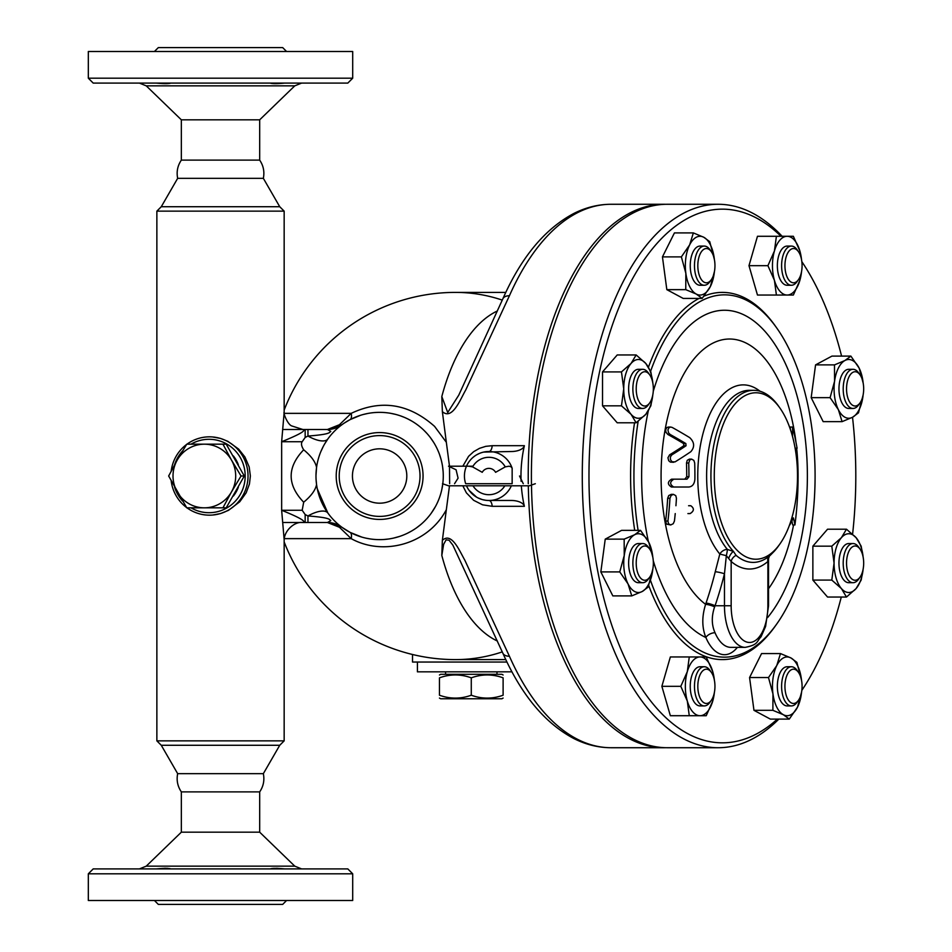 <?xml version="1.0" encoding="UTF-8"?>
<svg xmlns="http://www.w3.org/2000/svg" width="952" height="952" viewBox="0 0 952 952"><rect width="100%" height="100%" fill="white"/><g stroke="black" fill="none" stroke-linecap="round" stroke-linejoin="round"><path stroke-width="1.43" d="M220.507 83.098L347.801 83.098L352.704 78.195L88.322 78.195L93.213 83.098L220.507 83.098M88.322 78.195L88.322 51.515L352.704 51.515L352.704 78.195M284.565 83.098C277.163 83.8 272.379 83.8 270.213 83.098M170.813 83.098C168.706 83.8 163.922 83.8 156.449 83.098M181.344 160.114L259.682 160.114C263.442 165.684 264.656 171.753 263.347 178.333L177.667 178.333C176.358 171.753 177.584 165.684 181.344 160.114L181.344 119.821L259.682 119.821L294.775 85.847L301.582 83.098M154.414 51.515L158.329 47.6L282.685 47.6L286.6 51.515M220.507 206.715L161.281 206.715L156.866 211.142L284.16 211.142L279.733 206.715L220.507 206.715M161.281 745.285L177.667 773.667L263.347 773.667L279.733 745.285L161.281 745.285L156.866 740.858L284.16 740.858L284.16 539.665L281.649 510.272C299.547 517.507 306.603 521.589 302.843 522.517L288.385 522.517M212.796 515.02L220.507 513.58L228.516 510.332L239.737 501.787L246.175 492.791L249.46 483.949L250.364 476L249.186 466.968L244.926 456.996L238.631 449.082L227.766 441.276L220.507 438.42L212.617 436.968M284.16 412.287L281.649 441.728C299.547 434.493 306.603 430.411 302.843 429.483L327.405 429.483L302.843 429.483L291.824 425.96C287.48 424.592 282.934 412.204 284.16 412.335L284.16 211.142M177.667 773.667C176.358 780.247 177.584 786.316 181.344 791.885L259.682 791.885C263.442 786.316 264.656 780.247 263.347 773.667M181.344 791.885L181.344 832.179L259.682 832.179L259.682 791.885M156.449 868.902C163.887 868.188 168.671 868.188 170.813 868.902M270.213 868.902C272.332 868.188 277.115 868.188 284.565 868.902M278.02 868.402L276.592 868.295M167.85 868.402L166.743 868.295M165.636 868.272L164.434 868.295M162.994 868.402L161.197 868.581M220.507 868.902L93.213 868.902L88.322 873.805L352.704 873.805L347.801 868.902L220.507 868.902M88.322 873.805L88.322 900.485L352.704 900.485L352.704 873.805M154.414 900.485L158.329 904.4L282.685 904.4L286.6 900.485M186.973 507.821A39.163 38.568 -90 0 0 209.452 515.163A39.163 38.568 -90 0 0 248.032 476A39.163 38.568 -90 0 0 209.452 436.837A39.163 38.568 -90 0 0 186.973 444.179M186.568 444.477A39.163 38.568 -90 0 0 171.181 471.133M171.181 480.867A39.163 38.568 -90 0 0 186.568 507.523M190.995 444.179A36.723 36.164 90 0 1 245.188 476A36.723 36.164 90 0 1 190.995 507.821M182.558 501.014A36.723 36.164 90 0 1 174.609 487.245M174.609 464.755A36.723 36.164 90 0 1 182.558 450.986M238.333 487.281A31.821 31.345 90 0 1 233.335 496.099M233.335 455.901A31.821 31.345 90 0 1 238.333 464.719M315.993 474.965L316.564 467.384C315.409 461.803 311.114 455.948 303.676 449.796C301.403 446.167 300.915 443.477 302.189 441.728L305.164 437.444L307.96 436.052A24.478 9.58 -144.4 0 0 327.869 438.955L324.549 444.096M303.676 449.796C286.992 467.301 286.992 484.77 303.676 502.204C311.114 496.052 315.409 490.197 316.564 484.616L316.064 479.32M329.808 515.603L327.869 513.045A24.478 9.58 -35.6 0 0 307.96 515.948L305.164 514.556L302.189 510.272L303.676 502.204M361.891 537.13L350.015 532.346L341.911 527.277A24.478 24.478 0 0 0 327.405 522.517L330.796 520.625C329.249 519.423 330.344 517.65 307.96 515.948L307.96 522.517L282.661 522.517L327.452 522.517L339.447 527.277L351.205 538.642C382.633 556.087 427.531 545.02 446.333 509.736L442.359 540.391L441.811 555.444A169.48 84.74 90 0 0 497.384 641.041M282.661 429.483L307.96 429.483L307.96 436.052C330.344 434.35 329.249 432.577 330.796 431.375L327.405 429.483L282.661 429.483M316.766 466.052L316.945 464.993M317.611 461.696L318.218 459.28M318.718 457.543L319.289 455.734M320.729 451.867L323.299 446.369M331.832 433.957L332.391 433.35M333.045 432.625L333.795 431.827M334.676 430.935L336.199 429.471M336.615 429.078L337.305 428.459M337.805 428.019L338.4 427.507M339.245 426.805L339.935 426.246M341.601 424.961L342.97 423.973M327.524 429.483L327.452 429.483A24.478 24.478 0 0 0 341.911 424.723A11.579 4.082 -126.3 0 1 339.447 424.723L327.452 429.483L341.911 424.723M449.487 466.206L446.333 442.263L434.588 426.389C408.813 403.577 381.014 399.233 351.205 413.358L339.447 424.723M344.16 423.152L350.015 419.653A11.579 4.831 -117.7 0 0 351.205 413.358L284.22 413.358M505.786 292.395L455.52 292.395A183.605 163.113 90 0 1 502.275 300.106M327.869 513.045L317.29 488.852M317.052 487.602L316.683 485.401M329.69 522.612L341.863 527.241M336.246 522.577L333.081 519.411M332.379 518.65L331.784 517.983M502.275 651.894A183.605 163.113 90 0 1 455.52 659.605L505.786 659.605M443.061 481.188L442.811 483.711A63.653 63.653 0 0 0 443.275 476L443.263 477.345M443.263 474.501L443.275 476A63.653 63.653 0 0 0 350.122 419.606A63.653 63.653 0 0 0 343.327 528.277A63.653 63.653 0 0 0 442.775 483.925L441.74 489.875M440.348 495.076L439.384 497.92M438.36 500.538L437.337 502.858M435.528 506.428L431.256 513.223M429.388 515.687L426.877 518.65M420.962 524.397L416.417 527.932M412.026 530.788L407.194 533.37M399.697 536.404L393.378 538.142M388.832 538.975L383.953 539.498M376.825 539.582L374.303 539.427M370.185 538.939L365.925 538.154M423.723 430.102L427.174 433.684M430.375 437.575L433.898 442.74M437.242 448.951L438.658 452.188M439.455 454.271L440.99 459.09M442.609 466.837L443.144 471.823M350.015 419.653L360.499 415.298M363.331 414.477L367.781 413.465M374.195 412.585L378.146 412.371M382.359 412.406L385.631 412.632M390.57 413.299L395.723 414.417M400.316 415.81L404.54 417.428M407.956 418.999L411.907 421.141M416.5 424.128L419.13 426.091M423.057 476A43.423 43.423 0 0 0 357.916 438.396A43.423 43.423 0 0 0 357.916 513.604A43.423 43.423 0 0 0 423.057 476M420.022 476A40.389 40.389 0 0 0 359.428 441.014A40.389 40.389 0 0 0 359.428 510.986A40.389 40.389 0 0 0 420.022 476M406.802 476A27.168 27.168 0 0 1 366.044 499.538A27.168 27.168 0 0 1 366.044 452.462A27.168 27.168 0 0 1 406.802 476M284.22 538.642L351.205 538.642A11.579 4.831 -62.3 0 0 350.015 532.346M441.811 555.444L443.632 544.365L446.107 539.843L449.058 540.212L452.878 545.151L502.811 653.096A12.245 7.033 156.1 0 1 502.811 653.084C521.232 694.746 544.925 723.234 573.889 738.562C585.896 744.619 598.296 747.677 611.089 747.725A271.725 135.862 -90 0 1 509.415 656.249L464.826 560.204C459.959 551.827 451.724 531.371 442.359 540.391M449.499 466.254L449.642 483.711M449.487 485.794L446.333 509.736M446.333 442.263L442.359 411.609C452.367 420.653 460.554 398.757 465.718 390.034L509.415 295.751A271.725 135.862 -90 0 1 611.089 204.275L664.091 204.275A271.725 135.862 -90 0 1 665.674 204.287M528.277 483.711A271.725 135.862 -90 0 1 529.276 442.263A271.725 135.862 -90 0 1 664.091 204.275M665.674 747.713A271.725 135.862 -90 0 1 664.091 747.725A271.725 135.862 -90 0 1 528.312 485.794M483.783 452.069L511.331 451.522A13.126 6.557 180 0 0 524.373 445.691A543.461 271.725 180 0 0 521.077 481.307M521.327 485.794A543.461 271.725 180 0 0 524.373 506.309A13.126 6.557 180 0 0 511.331 500.478L488.911 500.478A24.478 24.478 0 0 1 466.48 485.794L466.587 486.032M468.812 466.206L472.597 466.885L482.236 472.311A7.628 7.628 0 0 1 495.587 472.311L505.238 466.885L509.022 466.206L511.153 466.813L512.152 468.289L512.152 483.711L465.683 483.711A24.478 24.478 0 0 1 488.911 451.522A6.557 3.284 90 0 0 492.172 445.691L485.758 446.345L479.51 448.332L473.68 451.664L468.598 456.305L462.815 466.206M462.815 485.794L466.397 492.862L473.632 500.3L482.581 504.822L492.172 506.309A6.557 3.284 90 0 0 488.911 500.478M485.806 500.288L482.735 499.681M481.95 499.467L477.797 497.813M476.559 497.134L469.074 490.339M468.919 490.113L467.789 488.376M469.729 460.792L471.014 459.304M472.882 457.495L474.846 455.972M476.797 454.723L479.641 453.342M509.415 295.751A12.245 7.033 23.9 0 0 502.811 298.904A12.245 7.033 23.9 0 1 502.811 298.904L458.793 395.104L447.726 412.49L441.811 396.556A169.48 84.74 90 0 1 497.384 310.959M442.359 411.609L441.811 396.556M509.415 656.249A12.245 7.033 156.1 0 1 502.811 653.096M341.911 527.277A11.579 4.082 -53.7 0 0 339.447 527.277M412.525 654.5L412.525 662.045L506.964 662.045M511.962 671.838L417.428 671.838L417.428 662.045M496.98 671.838L496.98 674.29M439.455 674.992L440.681 674.29L501.882 674.29L503.108 674.992M503.108 677.836C503.108 674.004 503.108 674.004 503.108 677.836C503.108 674.004 503.108 674.004 503.108 677.836C492.493 674.004 481.89 674.004 471.276 677.836C460.673 674.004 450.058 674.004 439.455 677.836C439.455 674.004 439.455 674.004 439.455 677.836C439.455 674.004 439.455 674.004 439.455 677.836L439.455 695.222C439.455 699.054 439.455 699.054 439.455 695.222C439.455 699.054 439.455 699.054 439.455 695.222C450.058 699.054 460.673 699.054 471.276 695.222C481.89 699.054 492.493 699.054 503.108 695.222C503.108 699.054 503.108 699.054 503.108 695.222C503.108 699.054 503.108 699.054 503.108 695.222L503.108 677.836M503.108 698.066L501.882 698.768L440.681 698.768L439.455 698.066M471.276 677.836L471.276 695.222M782.127 236.286A271.725 135.862 90 0 0 718.153 204.275A271.725 135.862 90 0 0 582.279 476A271.725 135.862 90 0 0 718.153 747.725L667.269 747.725A271.725 135.862 -90 0 1 531.49 485.544M531.454 483.711A271.725 135.862 -90 0 1 667.269 204.275L718.153 204.275M718.153 747.725A271.725 135.862 90 0 0 778.855 719.093M852.528 417.262A266.834 133.411 -90 0 1 855.8 476A266.834 133.411 -90 0 1 852.599 534.131M841.282 597.047A266.834 133.411 -90 0 1 801.834 690.355M777.391 719.093A266.834 133.411 -90 0 1 588.99 472.025A266.834 133.411 -90 0 1 780.997 236.286M801.834 261.645A266.834 133.411 -90 0 1 841.58 356.107M652.786 569.201L648.145 587.11L642.219 591.501L631.759 595.892L612.826 595.892L600.843 571.902L605.234 539.141L621.608 530.359L640.541 530.359L648.812 542.354L652.858 557.372M652.81 394.89L650.835 405.838L645.765 414.322L636.15 422.795L617.217 422.795L602.533 405.838L602.533 371.911L617.217 354.953L636.15 354.953L645.765 363.438L650.835 371.911L652.81 382.871M714.464 271.415L710.418 286.433L702.148 298.428L683.215 298.428L666.828 289.646L662.449 256.885L674.433 232.907L693.365 232.907L703.826 237.286L709.752 241.677L714.393 259.587A29.381 14.685 90 0 0 714.214 258.063A29.381 14.685 90 0 0 703.826 237.286A29.381 14.685 90 0 0 689.641 244.89L693.365 232.907M801.56 271.546L799.87 280.352L793.361 295.037L757.471 295.037L748.986 265.667L757.471 236.286L793.361 236.286L799.87 250.983L801.56 259.777M842.092 421.641L838.367 409.646A29.381 14.685 90 0 0 852.552 417.25A29.381 14.685 90 0 0 862.94 396.484A29.381 14.685 90 0 0 863.131 394.961L858.478 412.859L852.552 417.25L842.092 421.641L823.171 421.641L811.175 397.65L815.567 364.89L831.941 356.107L850.874 356.107L859.144 368.103L863.19 383.132M863.143 569.129L861.167 580.089L856.098 588.562L846.483 597.047L827.55 597.047L812.865 580.089L812.865 546.162L827.55 529.205L846.483 529.205L856.098 537.678L861.167 546.162L863.143 557.11M801.584 692.08L797.538 707.11L789.267 719.093L770.335 719.093L753.96 710.323L749.569 677.55L761.564 653.572L780.485 653.572L790.957 657.963L796.872 662.354L801.524 680.252A29.381 14.685 90 0 0 801.334 678.728A29.381 14.685 90 0 0 790.957 657.963A29.381 14.685 90 0 0 776.761 665.567L780.485 653.572M714.428 692.223L712.75 701.017L706.229 715.714L670.351 715.714L661.866 686.332L670.351 656.963L706.229 656.963L712.75 671.648L714.428 680.454M650.49 580.399A181.154 90.571 90 0 0 776.808 623.905L775.392 625.904A183.605 91.797 -90 0 1 648.728 585.575M634.71 530.359A183.605 91.797 -90 0 1 634.532 422.795M648.479 367.091A183.605 91.797 -90 0 1 699.054 298.428M704.075 296.084A183.605 91.797 -90 0 1 775.392 326.096L776.808 328.095A181.154 90.571 90 0 0 650.597 371.292M776.808 623.905A181.154 90.571 90 0 0 815.091 476A181.154 90.571 90 0 0 776.808 328.095M638.161 421.284A181.154 90.571 90 0 0 638.102 530.359M795.991 442.406A137.005 68.508 90 0 0 683.881 373.946A137.005 68.508 90 0 0 705.611 604.341C701.791 616.527 701.886 627.582 705.872 637.507A7.342 4.129 156.9 0 1 715.023 632.735C711.537 624.952 711.406 616.325 714.631 606.84L715.059 605.746A354.037 306.603 -90 0 0 724.472 573.758L726.34 555.694L731.16 561.466A7.342 5.843 130.7 0 1 736.086 555.373L733.468 551.446L727.364 549.399A7.342 5.45 -39.7 0 0 719.819 554.052L715.249 571.747A346.766 300.308 90 0 1 706.027 603.08L705.611 604.341A7.342 1.499 -161.8 0 1 714.631 606.84M768.538 588.705A137.005 68.508 90 0 0 793.563 524.957M798.05 480.189A137.005 68.508 90 0 0 796.669 448.237M789.862 524.064A338.638 293.275 90 0 1 789.755 524.957A340.471 147.429 -16.1 0 0 793.397 517.888A352.014 152.427 16.1 0 1 794.932 524.957L792.647 524.957A349.562 151.368 -163.9 0 0 791.874 520.97M790.315 429.233A342.803 257.099 -40.9 0 0 790.303 427.043L792.564 427.043A345.302 258.98 139.1 0 1 792.457 436.266M686.571 487.019L671.446 487.019C667.34 484.389 667.388 481.783 671.6 479.177L684.809 479.177L686.725 476.738A333.712 289.003 -90 0 0 686.499 463.029L687.261 460.304L689.427 459.114M687.903 513.58L690.129 513.58C694.187 511.01 694.413 508.404 690.819 505.738L688.593 505.738M670.648 524.957L666.507 524.135L665.626 521.042A325.62 281.994 -90 0 0 667.673 498.277L668.732 495.575L671.231 494.362M673.623 462.291L670.351 462.101L668.709 460.756L667.935 457.781L669.565 454.866A341.935 131.447 -13.9 0 0 683.81 445.762L683.631 443.572A349.551 134.375 -166.1 0 0 667.864 434.469L665.983 432.303L665.638 429.697L666.947 427.496L668.423 427.043L670.708 427.043L669.03 427.65L667.923 429.84L668.53 432.803L670.148 434.469A352.002 135.327 13.9 0 1 685.868 443.572L686.047 445.762A344.434 132.411 166.1 0 1 671.85 454.866L670.375 456.889L670.422 459.59L672.029 461.803L675.051 461.887A346.052 133.03 -13.9 0 0 690.854 451.688C694.877 446.928 694.496 442.252 689.724 437.646A352.335 135.446 -166.1 0 0 672.207 427.448L670.708 427.043M760.029 391.236A91.118 45.553 90 0 0 702.469 435.647A91.118 45.553 90 0 0 719.819 554.052L726.34 555.694A7.342 0.845 -76.6 0 0 727.364 549.399A85.68 42.84 -90 0 1 708.181 453.069A85.68 42.84 -90 0 1 749.462 390.32L753.77 390.32A85.68 42.84 90 0 0 712.227 455.068A85.68 42.84 90 0 0 733.468 551.446A7.342 2.654 115.1 0 0 728.839 557.92M736.086 555.373A86.394 43.197 -90 0 0 765.051 559.05A86.394 43.197 -90 0 0 770.192 555.385L774.047 551.47A85.68 42.84 90 0 0 778.498 545.96L779.914 543.961A83.229 41.614 -90 0 1 775.594 549.304A83.229 41.614 -90 0 1 714.274 476A83.229 41.614 -90 0 1 736.753 402.089A83.229 41.614 -90 0 1 779.914 408.039A83.229 41.614 -90 0 1 779.914 543.961M779.914 408.039L778.498 406.04A85.68 42.84 90 0 0 753.77 390.32M768.954 556.396A7.342 5.843 -130.7 0 0 767.883 561.478L768.502 557.932M731.16 605.746L731.16 561.466A93.022 46.517 90 0 0 767.883 561.478L767.883 605.746A36.723 18.362 -90 0 1 749.521 642.469A36.723 18.362 -90 0 1 731.16 605.746L724.472 605.746L724.472 573.758A7.342 1.011 14 0 0 715.249 571.747M706.027 603.08A7.342 1.345 -161.2 0 1 715.059 605.746L724.472 605.746A41.614 20.813 90 0 0 745.273 647.36C758.72 644.659 756.388 641.553 761.053 636.757L765.598 626.428L768.538 605.746L767.883 605.746M675.932 505.738A331.213 286.838 -90 0 0 676.444 498.277L675.765 495.647L673.433 494.362L671.148 495.421L669.958 498.277A328.25 284.267 90 0 1 667.923 521.042L668.482 523.719L670.708 524.957L673.231 523.719L674.433 521.042A331.213 286.838 -90 0 0 675.242 513.58M673.718 487.019L688.796 487.019C692.401 486.627 694.448 484.021 694.901 479.177A338.638 293.275 -90 0 0 694.698 463.029L693.841 460.399L691.616 459.114L689.76 459.947L688.724 463.029A336.27 291.217 90 0 1 688.951 476.738L687.035 479.177L673.861 479.177C669.661 481.783 669.613 484.389 673.718 487.019L671.446 487.019M673.861 479.177L671.6 479.177M687.035 479.177L684.809 479.177M796.098 454.556A333.212 288.563 -90 0 0 795.693 448.237L797.086 448.237A331.498 248.627 -139.1 0 0 792.564 427.043M794.932 524.957A330.582 286.29 -90 0 0 798.073 480.236A347.789 150.594 -163.9 0 0 797.478 478.356M661.866 686.332L680.799 686.332L687.308 671.648L689.272 656.963M689.272 715.714L687.308 701.017L680.799 686.332M714.393 680.252A29.381 14.685 90 0 0 712.75 671.648A29.381 14.685 90 0 0 700.029 656.963A29.381 14.685 90 0 0 687.308 671.648A29.381 14.685 90 0 0 687.308 701.017A29.381 14.685 90 0 0 700.029 715.714A29.381 14.685 90 0 0 712.75 701.017A29.381 14.685 90 0 0 714.393 692.425M704.266 705.92L700.029 705.92A19.587 9.794 -90 0 1 690.236 686.332A19.587 9.794 -90 0 1 700.029 666.745L704.266 666.745A19.587 9.794 90 0 0 694.472 686.332A19.587 9.794 90 0 0 704.266 705.92A19.587 9.794 90 0 0 709.918 702.326L711.334 700.327A17.136 8.568 -90 0 1 699.994 697.745A17.136 8.568 -90 0 1 699.994 674.92A17.136 8.568 -90 0 1 711.334 672.338A17.136 8.568 -90 0 1 714.952 686.332A17.136 8.568 -90 0 1 711.334 700.327M711.334 672.338L709.918 670.339A19.587 9.794 90 0 0 704.266 666.745M749.569 677.55L768.49 677.55L776.761 665.567A29.381 14.685 90 0 0 772.964 693.937L768.49 677.55M812.865 546.162L831.798 546.162L841.413 537.678L846.483 529.205M812.865 580.089L831.798 580.089L834.071 563.12L831.798 546.162M815.567 364.89L834.487 364.89L844.959 360.499L850.874 356.107M811.175 397.65L830.096 397.65L834.571 381.276L834.487 364.89M863.131 382.787A29.381 14.685 90 0 0 859.144 368.103A29.381 14.685 90 0 0 844.959 360.499A29.381 14.685 90 0 0 834.571 381.276A29.381 14.685 90 0 0 838.367 409.646L830.096 397.65M748.986 265.667L767.919 265.667L774.428 250.983L776.404 236.286M776.404 295.037L774.428 280.352L767.919 265.667M685.845 273.272L681.37 256.885L689.641 244.89A29.381 14.685 90 0 0 685.845 273.272A29.381 14.685 90 0 0 696.221 294.037L685.761 289.646L685.845 273.272M662.449 256.885L681.37 256.885M666.828 289.646L685.761 289.646M702.148 298.428L696.221 294.037A29.381 14.685 90 0 0 710.418 286.433A29.381 14.685 90 0 0 714.393 271.748M636.15 422.795L631.081 414.322L621.466 405.838L623.738 388.88L621.466 371.911L631.081 363.438L636.15 354.953M602.533 405.838L621.466 405.838M772.881 710.323L772.964 693.937A29.381 14.685 90 0 0 783.353 714.714L772.881 710.323L753.96 710.323M789.267 719.093L783.353 714.714A29.381 14.685 90 0 0 797.538 707.11A29.381 14.685 90 0 0 801.524 692.425M846.483 597.047L841.413 588.562L831.798 580.089M602.533 371.911L621.466 371.911M605.234 539.141L624.155 539.141L634.615 534.75L640.541 530.359M600.843 571.902L619.764 571.902L624.238 555.516L624.155 539.141M631.759 595.892L628.034 583.897L619.764 571.902M791.386 705.92L787.149 705.92A19.587 9.794 -90 0 1 777.356 686.332A19.587 9.794 -90 0 1 787.149 666.745L791.386 666.745A19.587 9.794 90 0 0 781.604 686.332A19.587 9.794 90 0 0 791.386 705.92A19.587 9.794 90 0 0 797.038 702.326L798.454 700.327A17.136 8.568 -90 0 1 787.114 697.745A17.136 8.568 -90 0 1 787.114 674.92A17.136 8.568 -90 0 1 798.454 672.338A17.136 8.568 -90 0 1 799.573 674.218A17.136 8.568 -90 0 1 798.454 700.327M863.131 557.039A29.381 14.685 90 0 0 856.098 537.678A29.381 14.685 90 0 0 841.413 537.678A29.381 14.685 90 0 0 834.071 563.12A29.381 14.685 90 0 0 841.413 588.562A29.381 14.685 90 0 0 856.098 588.562A29.381 14.685 90 0 0 863.131 569.213M852.992 582.707L848.756 582.707A19.587 9.794 -90 0 1 838.962 563.12A19.587 9.794 -90 0 1 848.756 543.544L852.992 543.544A19.587 9.794 90 0 0 843.198 563.12A19.587 9.794 90 0 0 852.992 582.707A19.587 9.794 90 0 0 858.644 579.113L860.061 577.114A17.136 8.568 -90 0 1 846.947 568.308A17.136 8.568 -90 0 1 855.11 545.984A17.136 8.568 -90 0 1 860.061 549.137A17.136 8.568 -90 0 1 860.061 577.114M852.992 408.456L848.756 408.456A19.587 9.794 -90 0 1 839.712 396.377A19.587 9.794 -90 0 1 841.83 375.028A19.587 9.794 -90 0 1 848.756 369.293L852.992 369.293A19.587 9.794 90 0 0 846.066 375.028A19.587 9.794 90 0 0 843.948 396.377A19.587 9.794 90 0 0 852.992 408.456A19.587 9.794 90 0 0 858.644 404.862L860.061 402.863A17.136 8.568 -90 0 1 848.565 399.923A17.136 8.568 -90 0 1 849.053 376.754A17.136 8.568 -90 0 1 860.061 374.886A17.136 8.568 -90 0 1 860.061 402.863M801.524 259.575A29.381 14.685 90 0 0 799.87 250.983A29.381 14.685 90 0 0 787.149 236.286A29.381 14.685 90 0 0 774.428 250.983A29.381 14.685 90 0 0 774.428 280.352A29.381 14.685 90 0 0 787.149 295.037A29.381 14.685 90 0 0 799.87 280.352A29.381 14.685 90 0 0 801.524 271.748M791.386 285.255L787.149 285.255A19.587 9.794 -90 0 1 777.356 265.667A19.587 9.794 -90 0 1 787.149 246.08L791.386 246.08A19.587 9.794 90 0 0 781.604 265.667A19.587 9.794 90 0 0 791.386 285.255A19.587 9.794 90 0 0 797.038 281.661L798.454 279.662A17.136 8.568 -90 0 1 789.577 280.888A17.136 8.568 -90 0 1 784.948 265.667A17.136 8.568 -90 0 1 789.577 250.447A17.136 8.568 -90 0 1 798.454 251.673A17.136 8.568 -90 0 1 798.454 279.662M704.266 285.255L700.029 285.255A19.587 9.794 -90 0 1 693.104 279.519A19.587 9.794 -90 0 1 690.985 258.17A19.587 9.794 -90 0 1 700.029 246.08L704.266 246.08A19.587 9.794 90 0 0 695.222 258.17A19.587 9.794 90 0 0 697.34 279.519A19.587 9.794 90 0 0 704.266 285.255A19.587 9.794 90 0 0 709.918 281.661L711.334 279.662A17.136 8.568 -90 0 1 700.327 277.782A17.136 8.568 -90 0 1 699.839 254.624A17.136 8.568 -90 0 1 711.334 251.673A17.136 8.568 -90 0 1 711.334 279.662M652.786 382.787A29.381 14.685 90 0 0 645.765 363.438A29.381 14.685 90 0 0 631.081 363.438A29.381 14.685 90 0 0 623.738 388.88A29.381 14.685 90 0 0 631.081 414.322A29.381 14.685 90 0 0 645.765 414.322A29.381 14.685 90 0 0 652.786 394.961M642.659 408.456L638.423 408.456A19.587 9.794 -90 0 1 628.629 388.88A19.587 9.794 -90 0 1 638.423 369.293L642.659 369.293A19.587 9.794 90 0 0 632.866 388.88A19.587 9.794 90 0 0 642.659 408.456A19.587 9.794 90 0 0 648.312 404.862L649.728 402.863A17.136 8.568 -90 0 1 644.778 406.016A17.136 8.568 -90 0 1 636.614 383.692A17.136 8.568 -90 0 1 649.728 374.886A17.136 8.568 -90 0 1 649.728 402.863M652.786 557.039A29.381 14.685 90 0 0 648.812 542.354A29.381 14.685 90 0 0 634.615 534.75A29.381 14.685 90 0 0 624.238 555.516A29.381 14.685 90 0 0 628.034 583.897A29.381 14.685 90 0 0 642.219 591.501A29.381 14.685 90 0 0 652.608 570.724A29.381 14.685 90 0 0 652.786 569.213M642.659 582.707L638.423 582.707A19.587 9.794 -90 0 1 628.629 563.12A19.587 9.794 -90 0 1 638.423 543.544L642.659 543.544A19.587 9.794 90 0 0 632.866 563.12A19.587 9.794 90 0 0 642.659 582.707A19.587 9.794 90 0 0 648.312 579.113L649.728 577.114A17.136 8.568 -90 0 1 638.387 574.532A17.136 8.568 -90 0 1 638.387 551.708A17.136 8.568 -90 0 1 649.728 549.137A17.136 8.568 -90 0 1 650.835 575.246A17.136 8.568 -90 0 1 649.728 577.114M798.454 672.338L797.038 670.339A19.587 9.794 90 0 0 791.386 666.745M860.061 549.137L858.644 547.138A19.587 9.794 90 0 0 852.992 543.544M860.061 374.886L858.644 372.887A19.587 9.794 90 0 0 852.992 369.293M798.454 251.673L797.038 249.674A19.587 9.794 90 0 0 791.386 246.08M711.334 251.673L709.918 249.674A19.587 9.794 90 0 0 704.266 246.08M649.728 374.886L648.312 372.887A19.587 9.794 90 0 0 642.659 369.293M649.728 549.137L648.312 547.138A19.587 9.794 90 0 0 642.659 543.544M511.355 485.794A24.478 24.478 0 0 1 466.48 485.794A24.478 24.478 0 0 0 511.355 485.794M466.48 466.206A24.478 24.478 0 0 1 512.152 468.289A24.478 24.478 0 0 0 466.48 466.206M222.946 507.821L186.759 507.821L168.659 476L177.215 460.09A31.821 31.345 -90 0 0 204.359 507.821A31.821 31.345 -90 0 0 231.491 491.91L222.946 507.821L226.207 507.821L244.295 476L226.207 444.179L222.946 444.179L231.491 460.09A31.821 31.345 -90 0 0 177.215 460.09L186.759 444.179L222.946 444.179M231.491 460.09L241.035 476L231.491 491.91A31.821 31.345 -90 0 0 231.491 460.09M244.295 476L241.035 476M181.344 119.821L146.239 85.847L294.775 85.847M302.189 441.728L281.649 441.728L281.649 510.272L302.189 510.272M259.682 832.179L294.775 866.153L146.239 866.153L139.432 868.902M305.164 514.556L305.164 522.517M305.164 429.483L305.164 437.444M492.172 506.309L524.373 506.309M524.373 445.691L492.172 445.691M653.262 560.668A165.743 82.872 90 0 0 705.872 637.507A48.957 24.478 90 0 0 737.395 647.36M767.621 617.551A165.743 82.872 90 0 0 782.782 358.154A165.743 82.872 90 0 0 653.262 391.332M648.276 410.99A165.743 82.872 90 0 0 648.383 541.533M745.273 647.36L730.862 647.36A41.614 20.813 -90 0 1 715.023 632.735M670.148 434.469L667.864 434.469M685.868 443.572L683.631 443.572M686.047 445.762L683.81 445.762M671.85 454.866L669.565 454.866M669.958 498.277L667.673 498.277M667.923 521.042L665.626 521.042M688.951 476.738L686.725 476.738M688.724 463.029L686.499 463.029M504.846 485.794A18.695 18.695 0 0 1 472.989 485.794M472.597 466.885A18.695 18.695 0 0 1 505.238 466.885M146.239 85.847L139.432 83.098M259.682 160.114L259.682 119.821M177.667 178.333L161.281 206.715M263.347 178.333L279.733 206.715M156.866 740.858L156.866 211.142M279.733 745.285L284.16 740.858M181.344 832.179L146.239 866.153M294.775 866.153L301.582 868.902M316.564 467.384L315.981 475.393M302.843 522.517C294.751 521.208 284.517 530.442 284.16 539.665M284.16 541.914A183.605 183.605 0 0 0 455.52 659.605M664.091 747.725L611.089 747.725M502.811 298.916C521.232 257.254 544.925 228.766 573.889 213.438C585.896 207.381 598.296 204.323 611.089 204.275M445.572 671.838L445.572 674.29M768.538 605.746L768.538 558.598L769.454 555.909M673.433 494.362L671.16 494.362M691.58 459.114L689.367 459.114M455.52 292.395A183.605 183.605 0 0 0 284.16 410.086M442.502 483.711L448.523 485.794L529.312 485.794L535.333 483.711L529.312 485.794L448.523 485.794L442.502 483.711M523.279 483.711L519.518 476M472.989 466.206L448.523 466.206L456.079 469.776L458.079 478.154L454.556 483.711"/></g></svg>
